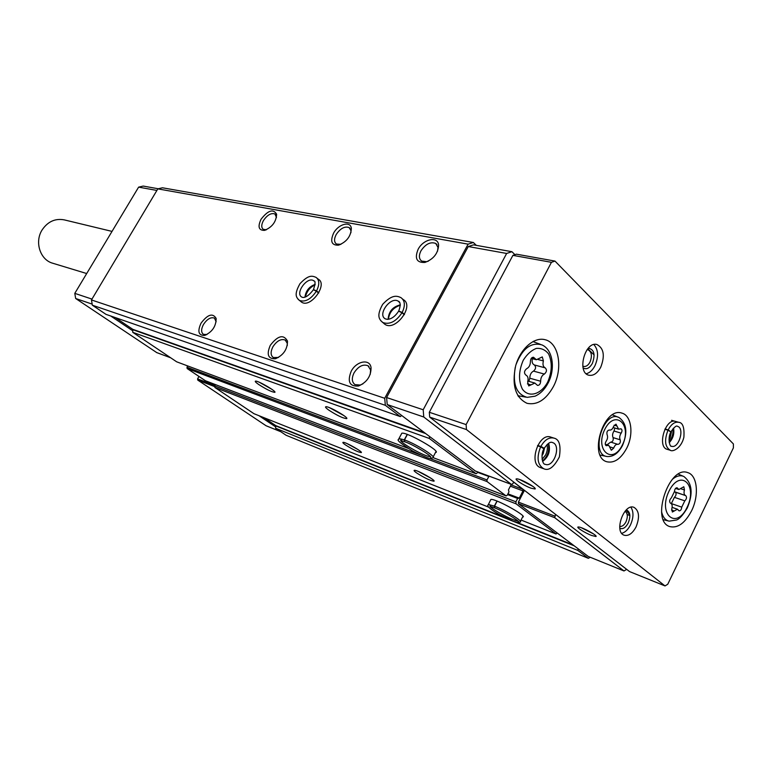 <?xml version="1.0" encoding="UTF-8"?>
<svg xmlns="http://www.w3.org/2000/svg" width="772" height="772" viewBox="0 0 772 772"><rect width="100%" height="100%" fill="white"/><g stroke="black" fill="none" stroke-linecap="round" stroke-linejoin="round"><path stroke-width="1.16" d="M428.383 261.139L426.646 261.689L421.705 261.11C418.897 258.929 418.656 255.484 420.991 250.765C425.584 244 430.496 241.549 435.726 243.431L437.994 247.387L437.531 251.218M340.935 244.328L336.457 244.039C334.025 242.119 333.938 238.944 336.206 234.514C340.394 228.367 344.708 226.042 349.127 227.557L350.951 230.577L350.932 232.719M266.446 229.738L263.329 229.38C261.206 227.682 261.245 224.739 263.435 220.57C267.295 214.934 271.117 212.725 274.909 213.96L276.482 217.492M158.279 188.764L143.158 186.071L138.622 187.133L74.787 293.36L75.666 298.503L156.716 352.582M198.954 376.475L197.584 378.869L197.757 380.094L266.07 425.748L280.834 431.731M476.334 245.361L473.342 242.485L162.429 187.779L157.835 188.87L468.112 244.155L384.707 398.284L385.344 405.319L400.301 416.59L401.72 415.51L387.226 404.557L386.589 397.541L468.266 246.538L473.497 244.859L511.923 251.701L506.644 253.457L423.191 409.768L423.77 417.005L511.469 484.44L512.801 483.793L513.698 482.037M514.924 254.673L511.923 251.701M215.446 384.61L214.703 385.913L214.915 387.486L253.998 413.715L488.415 507.05M187.625 365.909L187.065 368.495L205.448 380.77M115.433 317.639L132.774 329.316L132.745 332.317L176.682 361.817L407.925 448.252M264.043 417.72L275.71 425.575L275.623 428.238L286.084 435.263L588.351 558.32L590.233 557.259M157.835 188.87L91.463 299.941L92.341 305.191L105.996 314.358L400.301 416.59M401.72 415.51L475.33 470.997M429.56 436.547L429.328 438.467L476.131 473.747L478.225 472.107M489.593 476.334L490.133 476.536M489.081 476.141L486.958 479.914L487.064 481.583L506.114 495.923L507.233 495.228L508.97 491.851L508.449 489.892L511.276 484.391M513.65 482.133L522.905 489.284L522.991 490.905L519.286 498.143L517.645 498.442L515.928 501.8L516.043 503.817L556.062 533.983L557.181 532.969L578.112 548.776L577.871 550.426L588.351 558.32M524.429 490.336L518.398 502.118L518.485 503.73L557.181 532.969M261.023 219.306C268.009 210.302 273.211 208.594 276.617 214.182C276.222 221.825 272.169 227.219 264.468 230.374C258.716 230.442 257.578 226.756 261.023 219.306M201.048 323.159C207.745 314.339 212.782 312.766 216.15 318.45C216.083 326.315 212.252 331.97 204.657 335.424C198.491 335.55 197.285 331.458 201.048 323.159M333.591 233.154C338.358 224.054 350.594 220.667 351.347 228.387C350.903 236.386 346.599 241.983 338.445 245.178C331.613 245.38 329.991 241.375 333.591 233.154M270.287 345.325C277.881 335.53 283.613 334.122 287.493 341.089C287.454 349.32 283.44 355.207 275.459 358.748C268.087 359.057 266.359 354.589 270.287 345.325M418.135 249.288C423.355 238.944 438.11 235.836 438.612 245.187C438.062 253.457 433.497 259.209 424.928 262.432C416.677 262.847 414.41 258.466 418.135 249.288M351.202 371.236C356.432 360.929 370.106 358.42 371.062 367.81C370.994 376.321 366.816 382.391 358.526 386.01C349.571 386.627 347.12 381.696 351.202 371.236M318.334 279.232C328.11 284.328 310.614 308.472 301.669 302.209L300.694 301.437M402.55 298.986L403.302 299.632C414.738 305.722 395.476 331.719 384.977 324.365L383.568 323.207M91.463 299.941L384.707 398.284M92.341 305.191L385.344 405.319M132.745 332.317L429.328 438.467M258.504 384.369C266.417 389.445 271.869 392.099 274.871 392.321C276.743 391.481 258.736 380.943 255.696 381.107C254.596 381.175 255.522 382.256 258.504 384.369M328.563 409.961C337.055 415.471 343.106 418.356 346.715 418.636C348.944 417.71 329.75 406.583 326.131 406.709C324.829 406.748 325.639 407.828 328.563 409.961M435.505 452.488C442.443 452.141 406.815 431.731 401.836 433.208L401.324 434.153M433.15 457.68L476.131 473.747M214.703 385.913L515.928 501.8M214.915 387.486L516.043 503.817M345.393 444.865C352.862 449.613 358.16 452.189 361.286 452.595C363.091 451.948 346.088 442.24 343.27 442.317C342.295 442.327 343.009 443.176 345.393 444.865M416.397 472.782C424.388 477.897 430.245 480.705 433.97 481.207C436.093 480.502 417.932 470.254 414.612 470.283C413.502 470.273 414.091 471.103 416.397 472.782M522.567 517.066C528.907 516.979 495.392 498.345 490.886 499.445L490.471 500.266M521.052 520.048L556.062 533.983M275.623 428.238L577.871 550.426M473.342 242.485L468.112 244.155M578.112 548.776L588.283 556.467L623.988 570.952L626.69 569.369M468.266 246.538L506.644 253.457M386.589 397.541L423.191 409.768M387.226 404.557L423.77 417.005M555.531 514.364L554.75 517.713L623.988 570.952M594.131 354.927L587.772 348.761M627.182 514.509L627.897 514.789M110.724 315.999L132.861 330.889M91.965 299.102L74.787 293.36M156.899 190.433L138.622 187.133M92.157 304.12L75.666 298.503M259.035 415.722L275.749 426.964M418.337 471.46L430.786 478.138M329.576 407.722L343.897 415.587M347.246 443.688L357.89 449.507M259.421 382.323L271.821 389.271M362.946 383.848L360.196 385.045L355.004 384.62C351.781 382.13 351.472 378.183 354.087 372.779C358.391 366.266 363.033 363.921 368.003 365.745L370.589 369.952L370.242 374.295M278.489 357.465L273.278 357.523C270.528 355.352 270.422 351.762 272.931 346.744C276.887 340.809 280.979 338.57 285.186 340.047L287.232 343.241L287.309 345.489M206.993 334.517L203.403 334.344C201.029 332.442 201.058 329.142 203.48 324.472C207.147 319.01 210.785 316.887 214.404 318.093L216.17 321.741M610.401 448.464L611.327 450.24L613.701 448.088C614.705 445.347 616.075 444.093 617.822 444.325L617.957 444.373C619.955 443.919 620.698 442.395 620.186 439.799C619.298 437.724 619.626 435.514 621.161 433.179C622.3 431.172 622.271 429.714 621.064 428.827L618.604 429.164L615.979 424.166L613.643 426.308C612.65 429.039 611.27 430.293 609.504 430.062L609.32 429.994C607.294 430.458 606.541 431.992 607.072 434.626C607.989 436.73 607.67 438.959 606.097 441.314C604.949 443.321 604.978 444.778 606.184 445.676L608.761 445.338L610.401 448.464M671.36 497.882C669.43 499.841 669.121 501.597 670.443 503.18L670.704 503.257C672.2 504.087 672.557 505.959 671.765 508.854L672.364 512.029L677.43 509.211L679.119 510.861C680.605 510.813 681.483 509.578 681.744 507.146L684.803 500.845C686.704 498.905 687.003 497.158 685.71 495.605L685.497 495.547C684.011 494.727 683.664 492.864 684.446 489.95L683.828 486.746L678.868 489.516L677.092 487.779C675.606 487.836 674.728 489.081 674.467 491.513L671.36 497.882M526.629 368.726C524.13 370.936 523.85 373.04 525.79 375.018C527.961 376.109 528.588 378.425 527.662 381.976L528.743 385.942L534.842 383.057L537.534 385.411C539.416 385.373 540.458 383.983 540.651 381.243C540.689 377.769 541.925 375.375 544.366 374.063C546.808 371.892 547.087 369.817 545.206 367.858C543.092 366.768 542.494 364.461 543.401 360.929L542.291 356.925L536.376 359.742L533.52 357.262C531.628 357.32 530.596 358.719 530.412 361.47C530.383 364.992 529.129 367.414 526.629 368.726M551.44 262.326L466.114 424.59L466.462 429.57L665.02 585.929L667.761 584.24L733.381 447.914L733.4 443.948L554.981 261.081L551.44 262.326L512.907 255.358L429.309 412.277L466.114 424.59M429.309 412.277L429.686 417.112L466.462 429.57M591.738 535.517L595.945 536.511C598.203 535.845 582.233 527.083 578.604 526.996C574.879 526.514 584.693 532.863 591.738 535.517M531.049 488.193L535.054 488.994C537.447 488.155 520.907 478.881 516.979 478.862C512.801 478.379 523.706 485.588 531.049 488.193M429.686 417.112L629.566 571.589L665.02 585.929M512.907 255.358L516.42 254.171L554.981 261.081M626.044 510.167L629.817 514.885M626.661 448.3C633.947 434.366 631.525 415.452 621.914 413.117C603.694 406.362 588.071 456.995 606.888 461.772C614.29 463.354 620.881 458.867 626.661 448.3M691.558 510.842C699.316 495.45 697.444 475.243 687.736 472.618C669.063 464.947 650.4 521.177 669.855 526.61C677.797 528.405 685.025 523.146 691.558 510.842M553.331 386.685C563.299 368.36 558.909 342.536 544.878 339.661C534.021 336.785 520.309 348.876 515.638 365.88C511.662 385.286 515.464 397.773 527.064 403.331C537.158 405.377 545.92 399.828 553.331 386.685M675.529 421.415C665.512 417.768 656.827 446.94 667.211 449.343L667.249 449.352M600.712 367.269C605.113 355.863 603.868 348.288 596.988 344.534C584.973 340.77 576.559 372.789 588.901 375.231C593.398 376.012 597.335 373.358 600.712 367.269M636.032 526.967C639.882 517.279 639.216 510.736 634.015 507.349C624.008 502.919 613.682 532.014 624.143 535.218C628.495 536.279 632.461 533.529 636.032 526.967M550.774 437.097C538.74 432.262 528.125 464.097 540.603 467.639L540.67 467.658M86.696 273.539L52.67 263.213C40.134 259.865 34.325 241.858 42.171 229.844C47.874 221.516 55.256 218.196 64.308 219.885L112.027 231.397M542.002 455.557L543.17 453.695L544.636 447.586M542.098 459.369L545.601 454.988C547.338 451.379 547.802 447.905 546.991 444.595M619.713 526.388C622.029 526.774 624.114 525.259 625.967 521.843C628.022 516.757 627.713 513.226 625.05 511.257M619.848 528.299C622.84 529.447 625.629 527.701 628.205 523.049C630.869 516.159 630.251 511.768 626.353 509.877M621.711 533.317C625.127 532.429 628.051 529.621 630.483 524.921C633.638 517.674 633.783 511.778 630.907 507.214M582.783 366.111L583.564 366.42C586.006 366.845 588.148 365.407 589.982 362.107C592.375 355.921 591.699 351.8 587.946 349.745L587.087 349.648M583.111 367.945C586.44 369.769 589.538 368.244 592.385 363.361C595.521 354.396 594.141 349.34 588.274 348.191M586.237 373.754C589.663 372.886 592.558 370.222 594.923 365.783C598.744 356.838 598.396 349.755 593.871 344.563M668.996 439.799L670.125 437.888L671.785 430.39M519.517 479.48L532.873 486.379M581.384 527.749L593.494 533.906M534.513 342.15L533.799 341.099M518.427 396.547L519.566 396.017M532.342 358.69C531.715 361.923 532.381 364.017 534.34 364.953L545.206 367.858M528.868 381.368L529.824 378.212C529.843 374.767 531.078 372.403 533.51 371.11C535.942 368.958 536.222 366.903 534.34 364.953M674.477 491.725L685.382 495.499M671.341 503.653L674.381 497.332C676.214 495.537 676.552 493.819 675.384 492.179M610.932 442.182C612.881 441.623 613.595 440.098 613.064 437.608C612.167 435.543 612.495 433.353 614.029 431.027L614.83 428.035M617.716 444.296L610.71 442.115L606.995 444.788M537.515 445.782L540.651 446.824C536.415 457.555 537.437 464.85 543.72 468.729C548.786 471.113 553.997 467.185 559.362 456.928C561.109 445.483 559.304 439.21 553.92 438.11C549.046 437.02 544.685 439.808 540.834 446.477C543.034 447.422 544.096 448.175 543.999 448.735M537.698 445.434L540.834 446.477M544.096 448.542C547.589 443.408 550.397 441.41 552.52 442.559C561.553 445 553.929 467.919 545.273 464.329C541.934 464.647 540.709 453.463 543.951 448.831L540.651 446.824M664.866 429.28L668.002 430.187C664.161 440.291 664.933 446.988 670.318 450.279C672.441 452.16 681.232 448.513 683.876 437.251C684.532 427.514 682.786 422.535 678.656 422.294C674.815 421.589 671.312 424.118 668.156 429.869L670.945 431.915M665.03 428.962L668.156 429.869M671.051 431.693C674.332 426.993 676.484 425.218 677.507 426.356C684.986 428.026 678.752 448.937 671.582 446.255C669.72 447.509 667.462 437.734 670.897 432.011L668.002 430.187M496.946 501.067L494.35 506.104L488.309 504.444L487.923 505.255M497.12 501.134L494.524 506.171L494.707 507.879C508.381 513.274 522.229 523.464 518.234 521.93L517.751 520.859M517.722 520.83C513.534 521.486 485.405 505.824 490.548 505.699L490.345 506.422L494.611 507.841L494.35 506.104M407.201 434.414L404.316 439.828L398.96 438.573L398.497 439.529M407.384 434.482L404.489 439.895L404.779 441.787C412.094 443.997 432.696 456.194 430.757 457.603L430.38 456.474M430.313 456.406L430.274 456.493C425.816 457.526 395.737 440.339 401.343 439.943L401.17 440.687L404.682 441.758L404.316 439.828M404.489 314.397L402.183 312.448C405.406 305.654 405.02 300.733 401.015 297.674C397.088 295.83 392.234 294.122 382.68 304.332C376.051 316.202 379.438 319.463 382.651 322.455C389.455 324.964 395.901 321.731 402 312.776L398.661 311.155C395.071 316.53 391.259 319.251 387.235 319.318L385.257 318.846C377.122 314.465 390.796 296.023 398.313 301.225C397.677 300.993 402.424 301.215 398.719 311.029L402.183 312.448M404.306 314.725L402 312.776M318.817 292.752L316.539 290.909C319.666 284.569 319.512 280.062 316.066 277.389C312.235 275.845 308.848 274.359 299.99 283.671C293.514 295.184 296.602 297.616 299.372 300.404C305.133 302.431 310.788 299.362 316.366 291.218L313.393 289.732C304.959 300.848 301.234 296.535 301.755 297.056C294.798 293.389 307.227 276.26 313.625 280.69C313.249 281.693 317.089 278.509 313.451 289.616M318.653 293.051L316.366 291.218M313.461 289.616L316.539 290.909M132.774 329.316L424.339 432.6M132.958 329.74L425.555 433.517M478.022 472.493L488.744 476.478M186.882 367.211L420.229 454.853M429.666 458.394L486.958 479.914M187.065 368.495L487.064 481.583M205.188 380.664L505.978 495.846M511.035 484.864L522.905 489.284M510.36 486.186L522.991 490.905M507.957 493.829L519.286 498.143M518.195 498.104L507.793 494.138L518.118 498.085M507.561 494.601L517.645 498.442M275.71 425.575L505.843 517.964M517.259 522.548L573.027 544.936M275.845 425.941L574.175 545.804M475.012 470.881L511.469 484.44M518.398 502.118L554.672 516.053M518.485 503.73L554.75 517.713M170.622 357.745L156.417 352.466M214.915 385.527L197.584 378.869M214.799 386.666L197.757 380.094M622.338 445.048C632.596 424.996 615.216 408.649 604.843 429.261C594.411 449.96 612.399 465.497 622.338 445.048M687.07 507.397C698.178 484.99 680.286 468.102 668.996 491.185C657.667 514.393 676.291 530.258 687.07 507.397M547.618 382.237C552.105 371.766 552.424 362.329 548.593 353.933C545.322 349.803 541.22 347.969 536.299 348.423C531.29 350.401 526.929 354.377 523.213 360.331C518.61 371.11 518.33 380.702 522.374 389.098C528.723 398.053 540.863 394.588 547.618 382.237M515.213 367.501C512.483 384.417 516.468 394.376 527.199 397.358L535.015 396.2C540.313 393.817 544.636 389.503 547.985 383.25C555.599 369.286 553.07 349.533 541.876 344.891C531.068 341.928 522.461 348.462 516.053 364.48M661.575 511.797C662.83 517.172 665.348 520.289 669.131 521.148L676.426 520.038C679.437 519.054 683.046 515.04 687.263 508.005C693.314 493.588 692.204 483.098 683.915 476.546C680.373 474.886 676.484 475.841 672.267 479.402M532.149 357.542L534.562 358.169M538.209 359.569L543.401 360.929M533.51 371.11L544.366 374.063M529.824 378.212L540.651 381.243M527.421 383.877L530.972 384.89M676.195 487.904L677.739 488.406M681.078 488.85L684.446 489.95M674.381 497.332L684.803 500.845M671.331 503.585L681.744 507.146M671.534 510.07L674.217 511.006M619.125 417.584C603.781 409.179 589.721 454.747 607.101 456.532C613.209 456.956 618.343 453.28 622.493 445.521C627.848 432.648 626.729 423.336 619.125 417.584M605.499 445.048L607.13 445.56M614.165 425.16L616.944 425.99M614.029 431.027L621.161 433.179M613.064 437.608L620.186 439.799M610.179 446.978L613.701 448.088M542.639 461.415C548.709 456.734 550.706 450.694 548.641 443.292M669.237 442.665C673.087 438.525 674.525 433.661 673.551 428.103M490.886 499.445L487.885 505.554C486.987 505.399 488.435 508.237 498.828 514.268L513.312 521.283L518.157 522.692L520.01 522.075C524.574 522.171 506.133 510.639 494.524 506.171M401.836 433.208L398.96 438.573C400.6 440.291 390.535 437.213 412.653 450.993C434.742 462.042 430.564 457.864 432.667 457.854C437.888 457.786 416.6 444.17 404.489 439.895M380.731 320.66L384.977 324.365M400.35 304.863C392.765 306.696 388.692 311.512 388.133 319.29M399.877 302.817L398.313 301.225L399.597 302.315M298.088 299.295L301.669 302.209M315.15 284.385C309.196 286.576 305.799 290.822 304.95 297.123M435.726 243.431L436.981 244.599M349.127 227.557L350.015 228.338M274.909 213.96L275.556 214.5M205.313 380.731L506.114 495.923M475.156 470.968L511.624 484.517M170.689 357.793L156.562 352.543M433.748 480.464L433.97 481.207M346.464 417.777L346.715 418.636M361.113 452.016L361.286 452.595M274.687 391.665L274.871 392.321M370.589 369.952L371.062 367.81M360.196 385.045L358.526 386.01M368.003 365.745L368.939 366.468M437.994 247.387L438.612 245.187M426.646 261.689L424.928 262.432M287.232 343.241L287.493 341.089M277.254 357.89L275.459 358.748M285.186 340.047L285.833 340.529M350.951 230.577L351.347 228.387M340.249 244.502L338.445 245.178M216.035 320.573L216.15 318.45M206.5 334.652L204.657 335.424M276.395 216.334L276.617 214.182M266.311 229.757L264.468 230.374M629.865 515.513L627.8 514.76M582.802 366.227L583.564 366.42M587.154 349.552L587.946 349.745M534.697 487.904L535.054 488.994M595.627 535.575L595.945 536.511M540.371 344.331L532.921 341.552M525.838 397.126L517.906 395.718M683.085 476.189L678.385 474.162M668.388 520.965L663.36 519.72M531.261 358.401L536.376 359.742M527.913 381.107L534.842 383.057M675.558 488.425L678.868 489.516M675.056 492.073L685.497 495.547M672.122 507.378L677.43 509.211M618.237 417.227L612.486 414.882M606.3 456.368L600.153 455.075M605.267 444.238L608.761 445.338M613.161 427.534L618.604 429.164M610.71 442.115L617.822 444.325M540.603 467.639L543.72 468.729M550.716 437.077L553.92 438.11M542.494 461.009C547.686 456.474 549.616 450.645 548.284 443.524M667.211 449.343L670.318 450.279M671.601 420.315L678.656 422.294M669.102 441.854C672.074 438.052 673.377 433.671 672.991 428.711M522.991 516.227L520.424 521.264M436.016 451.504L433.169 456.908M400.359 305.201C393.295 307.574 389.32 312.255 388.422 319.251M319.405 280.101L317.138 278.258M315.101 284.887C310.064 287.174 306.831 291.208 305.413 296.969"/></g></svg>
